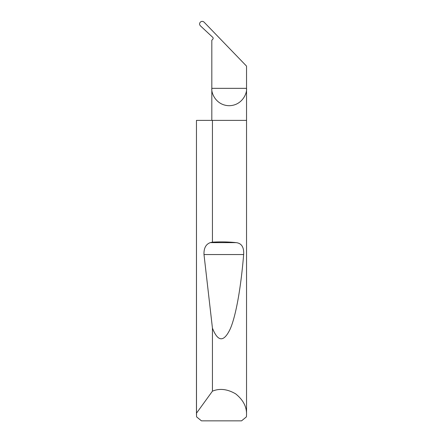 <?xml version="1.0" encoding="UTF-8"?>
<svg xmlns="http://www.w3.org/2000/svg" width="443" height="443" viewBox="0 0 443 443"><rect width="100%" height="100%" fill="white"/><g stroke="black" fill="none" stroke-linecap="round" stroke-linejoin="round"><path stroke-width="0.66" d="M246.541 414.51L246.43 416.846L241.551 420.85L201.449 420.85L196.57 416.846L196.498 413.169L212.435 391.169C219.628 388.157 227.364 389.054 235.643 393.844C243.107 399.824 246.74 406.713 246.541 414.51L246.541 88.345L211.82 88.345L211.82 40.252L212.795 39.205A1.335 1.335 0 0 0 212.729 37.317L200.397 25.821C199.339 24.609 199.317 23.385 200.33 22.15C201.604 21.103 202.855 21.109 204.096 22.161L246.541 66.112L246.541 88.345C247.238 93.423 242.028 105.467 229.181 105.705C216.328 105.467 211.123 93.423 211.82 88.345L211.82 120.391M212.435 242.155C220.824 241.684 228.71 241.845 236.097 242.631C241.573 243.235 244.093 247.205 243.644 254.548C241.114 285.613 236.274 315.001 230.26 328.867C223.892 342.334 217.956 342.09 212.435 328.136L203.996 254.548C203.758 248.241 205.845 244.265 210.264 242.631L212.435 242.155L212.435 120.391L246.541 120.391M212.435 391.169L212.435 328.136M196.459 414.51L196.459 120.391L196.498 413.169M212.435 120.391L196.498 120.391M210.264 242.631L236.097 242.631M203.996 254.548L243.644 254.548"/></g></svg>
